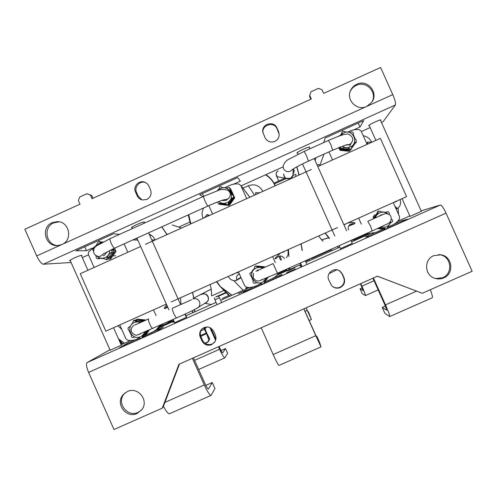 <?xml version="1.0" encoding="UTF-8"?>
<svg xmlns="http://www.w3.org/2000/svg" width="497" height="497" viewBox="0 0 497 497"><rect width="100%" height="100%" fill="white"/><g stroke="black" fill="none" stroke-linecap="round" stroke-linejoin="round"><path stroke-width="0.75" d="M261.397 283.489L255.7 286.03C252.787 287.309 249.755 287.726 246.599 287.285L244.686 285.831L238.436 271.853M277.929 254.191L278.109 254.582M278.836 256.216L280.637 260.229M261.18 279.879L262.478 279.444M278.879 272.611L278.687 272.965C276.904 275.611 274.568 277.593 271.66 278.91L264.677 282.029M272.623 256.564L275.326 262.609M263.081 267.336L262.025 266.964M263.062 267.349L257.875 266.814L255.638 265.97M265.41 267.019L263.572 266.982M267.436 277.637L266.125 279.997M264.305 283.222L264.485 281.7M262.254 284.135L261.18 283.259L255.918 282.712L255.141 283.247C253.656 283.427 252.961 282.793 253.048 281.352L253.24 280.762L251.078 275.934L250.513 275.673L249.836 273.418L251.414 272.642L252.252 270.797L254.514 268.355L254.694 266.703L255.383 266.1L257.539 267.007L262.795 267.554L265.181 267.125M268.722 277.084L267.597 277.568M260.465 266.659L263.118 267.305M267.28 277.705L264.205 281.911L264.298 282.526L267.958 277.488M263.814 266.833L257.21 266.143M266.547 278.016L262.509 282.228C253.576 286.626 246.941 271.784 256.172 268.069C258.384 267.137 260.583 267.175 262.758 268.194M264.298 282.526L264.218 283.265M260.465 280.345L261.515 280.004M267.964 277.488L264.534 282.221M256.974 266.001L259.44 266.255M259.477 266.255L264.069 266.74M258.999 269.84L257.166 270.293M254.501 268.2L254.228 268.573M265.143 266.852L265.454 267.001M251.476 272.462L250.488 272.847M257.875 266.814L257.539 267.007M361.35 224.159L358.629 218.09M383.168 229.16L376.08 232.323L367.904 233.72L366.475 233.515M393.251 202.602L399.569 216.68L399.371 219.102C397.563 221.774 395.19 223.774 392.251 225.11L387.778 227.104M386.89 211.908L386.07 212.194M379.497 227.657L382.659 228.353L381.677 228.564L383.703 228.365L385.132 229.322M385.647 229.092L384.703 228.148L382.659 228.353M391.257 219.09L391.804 219.401C392.891 220.32 392.891 221.271 391.804 222.252L390.915 222.457L387.766 226.781L387.635 228.204M378.956 227.906L378.049 228.322M374.844 214.642L372.998 217.177M375.365 217.879C376.067 215.555 377.521 213.872 379.727 212.828C382.572 211.679 385.237 211.989 387.728 213.76M390.698 221.016C390.213 223.812 388.685 225.831 386.119 227.073L380.267 227.303M389.493 214.754L389.238 213.685C389.362 212.499 388.784 211.828 387.505 211.672L386.368 212.325L381.037 211.784L378.671 210.964L377.844 212.536L377.975 213.157L374.837 217.475L372.818 219.028M380.273 215.294L382.348 214.623L379.105 216.183M384.777 229.223L377.478 228.583M373.036 217.102L374.781 214.698M377.788 228.44L384.579 229.136M382.938 228.365L381.795 228.539M381.497 228.558L378.565 228.154M373.477 217.916L376.875 213.654M376.583 213.89L373.626 217.816M378.658 228.111L381.093 228.533M378 211.25L377.018 212.878L377.049 213.53L377.975 213.157M373.986 217.661L377.049 213.53M381.677 228.564L378.832 227.999M139.502 337.873L136.837 339.06C133.96 340.321 130.966 340.731 127.853 340.283L125.952 338.83L119.765 324.939M159.872 325.367L156.387 329.666L152.598 332.027L145.664 335.127M153.517 309.842L156.07 315.57M144.59 334.748L147.373 331.201M142.968 320.851L137.234 320.751L134.849 319.993M143.043 321.385L140.831 322.068L135.631 321.509L137.234 320.758L142.223 321.236M144.205 320.869L141.937 321.379M144.515 334.816L148.193 330.555M146.658 331.623L144.13 335.146L142.241 336.326L142.397 337.606M143.459 337.134L143.776 335.419M140.458 338.469L139.253 337.662L134.06 337.096L133.395 337.581C132.047 337.712 131.345 337.084 131.289 335.711L131.407 335.158L128.773 330.064C127.841 329.25 127.779 328.349 128.593 327.355L129.599 327.088L132.649 322.845L133.482 320.633L135.302 320.987L135.631 321.509M147.218 330.983L145.298 332.083L142.602 336.053L144.13 335.146M137.215 320.739L143.223 320.751M149.311 330.064L144.925 336.146L144.105 336.643L148.609 330.375M145.149 320.447L136.47 319.515L136.141 319.962M144.621 332.108C143.881 334.208 142.502 335.73 140.496 336.674C131.68 341.01 125.101 326.262 134.221 322.59C136.259 321.727 138.309 321.714 140.371 322.565M142.241 336.326L142.602 336.053M137.433 334.91L140.608 333.798M136.47 319.515L137.334 319.117L140.403 319.441M140.545 319.428L146.05 320.049M135.811 324.572L135.482 324.69M143.701 336.606L144.105 336.643M225.265 187.437L229.825 185.381C232.733 184.089 235.764 183.654 238.92 184.083L240.84 185.53L246.711 198.651M212.592 214.039L208.827 205.621M222.55 204.205L226.265 204.447M219.885 204.329L228.384 205.031L229.279 202.888L228.645 202.403L227.924 204.702L226.7 204.714L225.626 203.764L220.817 203.416L221.538 203.894L220.382 203.236L218.525 203.913L217.518 201.999M226.092 204.279L221.538 203.894M218.518 203.907L219.065 204.248L221.103 203.708M216.922 191.003L218.972 188.885L219.891 186.742L221.327 186.829L221.985 187.518L227.235 188.046L228.098 187.531L229.695 187.754L229.912 189.984L232.074 194.812L232.963 195.234C234.019 196.477 233.832 197.402 232.391 198.011L231.732 198.11L228.645 202.403M229.912 189.984L230.54 190.6L230.714 189.966L229.993 188.052M226.359 204.522L220.718 203.379M228.005 205.149L228.893 205.242L234.404 197.582L234.106 196.924M231.043 202.981L229.235 205.491L228.893 205.242M217.785 190.718L220.606 188.543C229.515 184.101 236.15 198.93 226.93 202.683C223.985 203.863 221.258 203.484 218.761 201.527M220.382 203.236L220.817 203.416M221.662 200.496L225.936 200.465L227.483 199.403M232.223 192.277L234.721 197.874L232.907 200.39M232.857 200.508L231.136 202.894M229.235 205.491L226.123 205.174M226.06 205.18L219.618 204.354M234.721 197.874L234.404 197.582M232.205 192.258L230.732 189.158M233.609 195.818L230.77 189.463M224.557 199.639L227.253 199.216C229.974 197.651 230.838 195.377 229.844 192.395L228.086 190.27C223.526 189.009 219.724 189.282 216.686 191.084L203.335 196.47L204.957 200.981L207.703 206.125C214.642 203.056 219.854 200.999 223.346 199.968L224.899 199.564M231.677 192.177L232.888 195.184M232.782 198.527L229.316 203.372M229.31 203.242L232.664 198.558M232.801 195.141L231.888 192.581M233.36 195.613L233.466 195.712C234.404 196.849 234.224 197.775 232.931 198.489L232.341 198.638L231.732 198.11M232.341 198.638L229.279 202.888M230.54 190.6L232.639 195.06M363.245 135.743C367.103 136.439 369.892 138.545 371.601 142.061L371.7 142.279M398.091 208.063L398.532 214.362M398.905 219.761L398.973 220.743M323.081 241.262L321.54 239.852L328.623 237.852L329.412 238.436M321.54 239.852L328.71 237.734L329.567 238.361M328.623 237.852L325.144 233.074M332.139 250.563L330.971 249.364M329.393 238.442L328.71 237.734L321.609 239.753L318.701 235.951M295.653 176.578L295.932 175.192M298.983 175.074L296.752 166.893M338.463 247.742L337.289 246.543M338.606 247.68L337.432 246.475M329.542 238.374L325.28 233.012M299.119 175.012L296.889 166.818M348.484 131.73L350.031 131.028C352.982 129.723 356.051 129.276 359.244 129.698L361.182 131.152L367.109 144.354M338.246 136.358L339.836 135.638M332.549 159.935L328.939 151.883M122.871 343.949L118.963 339.892M149.162 234.112C151.833 235.23 153.784 237.106 155.014 239.747L155.107 239.964M180.529 297.759L181.051 304.388M118.603 339.078L124.287 343.315M118.479 338.805L124.443 343.247M210.262 284.458L211.163 289.13L193.811 298.032L211.281 289.142L193.811 298.032L193.842 298.436M192.426 312.911L192.65 310.526M193.774 298.473L192.712 292.311M211.281 289.142L211.629 295.765M192.581 312.843L192.799 310.457M193.929 298.393L193.96 298.045M206.982 326.914L205.099 328.697M172.204 224.973L181.554 228.036M161.879 226.812L167.098 234.559M122.088 344.297L119.926 342.054M194.638 309.563L194.799 311.849M161.736 226.88L166.961 234.621M192.581 292.366L193.7 298.511M194.495 309.631L194.656 311.911M122.231 344.235L119.758 341.663M265.528 174.82C269.772 177.466 272.94 181.063 275.021 185.617L275.121 185.841M190.91 223.818L188.711 214.698M229.794 296.237L220.096 286.229L216.854 281.513M230.055 296.119L222.668 288.49M300.946 243.897L302.282 250.556M243.132 290.279L233.745 280.594M203.149 218.295L203.056 218.077C201.608 214.586 201.832 211.2 203.72 207.92M242.934 188.158L248.307 185.735C254.458 183.635 259.21 185.362 262.565 190.923L262.783 191.401M288.403 249.506L288.95 256.52M289.739 267.765L289.857 269.436M342.396 149.094L348.509 149.522M340.203 146.982L340.085 147.342C340.122 148.907 340.917 149.479 342.464 149.05L342.942 148.715L348.198 149.23L350.497 149.945L351.286 149.112M342.011 132.096L341.501 133.681M339.731 135.824L342.104 133.202L342.203 131.668L342.849 131.133L345.16 131.823L350.472 132.339L351.242 131.867C352.715 131.748 353.417 132.37 353.361 133.736L353.181 134.283L355.361 139.135L355.92 139.446L356.417 141.993L355.013 142.459L351.913 147.317M348.608 149.616C346.403 150.355 344.266 150.212 342.191 149.193M340.035 147.572L339.693 147.187M339.258 147.36L340.321 149.777L349.789 150.709L350.286 150.026M340.588 135.532L343.831 132.823C352.864 128.325 359.561 143.248 350.217 147.05C347.403 148.193 344.763 147.907 342.284 146.174M342.942 148.715L343.514 147.652L342.967 148.1C341.613 148.82 340.78 148.41 340.457 146.882M343.514 147.652L348.819 148.174L349.211 148.715L350.957 149.199L351.466 148.827L351.876 146.795L353.181 145.64M355.162 143.341L351.907 147.87M350.366 150.001L349.447 151.268L346.372 150.964M346.198 150.982L340.035 150.343L340.321 149.777M345.452 145.068L349.211 144.813M351.919 147.758L355.113 143.36M349.447 151.268L349.789 150.709M340.035 150.343L338.78 147.559M352.298 146.944L351.919 147.404M354.609 143.503L356.194 142.347M348.198 149.23L348.819 148.174M353.783 144.9L352.51 146.727M229.651 296.299L219.997 286.328L231.882 295.305M216.456 281.687L219.997 286.328L232.031 295.237M265.889 174.658C269.995 177.317 273.07 180.877 275.102 185.331L275.295 185.76M190.513 223.998L188.22 214.921M301.12 243.816L302.294 250.55M265.727 174.733C269.852 177.373 272.928 180.933 274.971 185.393L275.158 185.822M300.983 243.878L302.151 250.618M220.096 286.229L216.593 281.625M190.649 223.936L188.363 214.853M354.175 240.734L353.852 240.008L351.081 240.386M360.431 283.744L363.164 290.596L360.064 288.85L362.251 287.881M360.754 283.601L361.884 286.135C364.344 291.702 365.531 294.845 365.438 295.572L362.201 293.615L360.064 288.85M353.852 240.008L367.929 233.72M210.896 328.051L215.878 339.202M219.115 346.459L220.065 348.577C221.32 351.317 222.196 352.752 222.681 352.882L225.514 348.527L227.626 353.261L224.818 357.877C223.855 357.623 222.109 354.752 219.581 349.267L218.456 346.751M209.871 327.511L215.592 340.327M221.003 350.528L225.514 348.527M158.928 326.989L173.646 320.428M124.095 243.878L127.835 252.265M95.225 246.239L88.528 252.054L88.342 254.439L94.144 267.461M246.152 288.937L245.822 288.217L246.829 287.316M288.428 268.349L289.086 269.778M306.152 307.836L309.202 314.52L308.388 311.768L311.426 319.503L306.09 307.86M307.997 311.942L308.388 311.768M278.078 273.822L286.831 269.914L287.154 270.635M245.822 288.217L247.643 287.403M286.831 269.914L286.955 269.007M372.918 278.202L384.659 304.388L386.753 310.227L382.224 307.407L385.368 306.015M373.44 277.972L385.504 304.878L416.554 291.149M430.309 289.739C432.123 294.466 432.763 297.15 432.216 297.79L432.123 297.827M382.224 307.407L384.926 313.427L389.691 316.558C389.915 315.62 388.517 311.731 385.504 304.878M193.463 357.846L205.044 383.802C206.597 387.157 207.727 388.89 208.436 389.002L208.324 389.002M192.395 358.318L204.298 384.989C207.417 391.717 209.672 395.183 211.082 395.395L214.909 388.517L212.244 382.541L208.566 388.896M169.694 413.659L169.545 413.728C168.141 413.846 166.104 411.361 163.426 406.266M205.795 385.392L212.244 382.541M303.897 308.836L318.148 340.482M261.211 327.778L273.17 354.541L315.806 335.692L321 346.875L319.559 342.296L316.869 336.295L318.167 340.476M303.804 308.873L315.806 335.692M279.022 365.407L278.979 365.425C278.183 364.941 276.251 361.313 273.17 354.541M316.303 336.544L316.869 336.295M107.147 259.54L107.837 259.415L108.899 257.204L107.004 257.291L107.184 257.918L106.141 259.596L104.072 258.682M104.128 258.732L103.643 258.713M99.065 258.695L99.984 258.521M102.09 242.3L99.338 241.523M94.411 248.022L98.518 241.641L98.996 241.511L100.406 242.499L102.506 242.306M93.442 251.035C92.628 250.097 92.684 249.196 93.604 248.326L94.355 248.109M113.341 248.736C113.987 252.824 112.508 255.843 108.893 257.794L108.88 257.8M108.421 258.974L109.526 259.086L114.962 251.494L113.633 248.606M112.291 256.595L110.545 259.03L109.526 259.086M109.75 250.438C109.657 253.731 108.153 256.117 105.246 257.595C102.059 258.844 99.201 258.297 96.679 255.974M95.43 246.823L98.978 243.542L101.388 242.903M95.467 255.247L96.194 256.166L96.101 256.763C96.089 257.999 96.691 258.664 97.909 258.757L98.841 258.098L103.724 258.701M102.985 255.781L104.258 255.39L107.228 251.699M114.658 248.14L115.95 251.482L114.242 253.861M114.148 254.073L112.452 256.44M115.95 251.482L114.962 251.494M103.034 242.033L101.904 241.983L102.916 242.089M107.004 257.291L110.048 253.035L110.769 252.911C112.44 252.078 112.539 251.109 111.061 250.01L110.819 249.923M108.886 257.676C110.999 256.57 112.378 254.855 113.024 252.538M113.273 250.544L113.086 248.854M112.179 249.277L112.72 249.997C113.757 251.103 113.664 252.066 112.434 252.874L110.048 253.035M112.241 249.755L111.16 249.755M111.918 252.992L108.899 257.204M279.817 255.992L281.538 259.832M222.171 298.511L228.887 295.51M288.658 268.84L289.782 268.337M305.5 261.323L309.507 259.533M311.259 258.751L331.369 249.774M218.456 296.287L226.265 292.801M367.668 144.099L367.705 142.099L371.688 142.285M399.973 199.595C401.265 203.136 400.445 206.112 397.519 208.516L394.953 206.392M393.636 202.434L396.289 201.67L396.743 201.043M346.999 223.296L350.826 222.383L354.609 222.631L355.02 222.96L354.516 223.787L352.572 223.544C349.124 224.296 347.751 226.39 348.465 229.838L348.484 229.906M317.272 165.364L318.447 164.314L319.962 165.613M344.011 225.004L346.198 223.65M167.253 306.102L165.01 308.544L164.159 308.308L166.625 304.692M293.056 174.273L294.311 170.98L293.36 168.868M273.971 183.113L284.998 178.143M293.224 168.955L294.23 171.198M121.79 329.492L117.938 325.759M284.495 258.508L284.458 258.446C281.55 255.116 278.761 255.209 276.09 258.732L275.021 258.732L275.046 258.21L280.569 253.01M255.62 194.638L255.651 192.643L259.589 192.842M287.633 249.848L287.887 250.513C288.67 253.166 288.167 255.551 286.384 257.663M288.092 249.643L288.142 254.104M281.364 252.65L283.961 251.904L284.439 251.277M239.337 273.859L237.659 275.027C236.473 276.438 236.168 278.022 236.74 279.774L236.429 280.507C232.745 281.066 230.024 279.699 228.26 276.407M204.522 217.68L206.976 214.605L208.473 215.897M231.434 274.99L232.211 275.052L234.491 273.623M235.28 273.269L238.684 272.406M301.375 265.025L299.921 265.696L301.393 265.069M301.747 265.858L300.405 266.485L301.772 265.907M340.451 248.63L352.255 243.393M174.633 322.652L186.325 317.378M338.426 270.231L339.749 271.033L342.023 273.89L343.663 277.556C345.08 281.811 343.837 285.048 339.936 287.266C337.152 288.372 334.568 288.012 332.195 286.185M340.277 287.527C336.972 288.769 334.09 288.13 331.629 285.607L328.815 280.097C325.473 273.518 334.419 266.442 340.091 271.182L342.377 274.064L344.03 277.748C345.458 282.035 344.204 285.297 340.277 287.527M214.611 342.234L212.169 344.011C207.957 345.396 204.752 344.154 202.546 340.29L200.918 336.649C199.875 334.052 200.136 331.611 201.714 329.318L202.366 328.56M211.647 344.651C207.411 346.042 204.18 344.794 201.956 340.905L200.322 337.239C199.266 334.63 199.533 332.17 201.123 329.859C205.826 325.61 210.02 326.082 213.704 331.288L215.338 334.953C216.27 337.183 216.183 339.358 215.077 341.495L211.647 344.651M438.714 254.594L439.957 254.762C451.363 256.297 453.401 273.555 442.672 277.699L435.751 278.587M443.715 277.891C454.519 273.729 452.469 256.353 440.988 254.799L433.732 255.657C423.767 259.54 424.45 275.288 434.707 278.283C437.758 279.277 440.758 279.152 443.715 277.891M141.515 410.1L138.147 412.355C127.12 417.89 115.807 402.048 124.585 393.375L124.964 392.978M137.129 413.454L141.819 409.708C149.305 400.601 137.88 386.25 127.369 391.549L123.48 394.345C114.639 403.073 126.027 419.027 137.129 413.454M289.931 270.064L293.783 268.231L289.931 270.064M289.95 271.561L294.069 269.585L289.95 271.561M241.405 292.441L245.642 290.416L241.405 292.441M110.148 350.217L121.311 345.16M409.994 216.363L421.363 211.337M179.479 364.053L163.109 407.118L162.252 408.18L113.993 429.507L88.565 372.39C86.416 367.14 85.95 363.866 87.155 362.555L109.943 349.764M377.378 276.22L422.276 293.292L472.15 271.256L446.033 213.132C443.56 207.908 441.665 205.199 440.348 205.006L421.145 210.846M174.211 321.696L172.888 322.367L174.267 321.826M135.041 339.737L127.642 343.042L119.143 347.981L156.835 331.164L163.463 327.057L154.306 331.145M245.475 291.627L245.145 290.894L243.381 292.559L281.575 275.518L281.886 274.499L273.307 278.065M245.145 290.894L254.042 286.67M374.241 233.018L365.27 237.019L369.283 236.392L407.987 219.127L402.011 220.625L394.003 224.203M409.795 215.915L397.544 221.382M369.78 233.77L351.578 241.89M339.786 247.152L305.922 262.267M300.728 264.584L276.885 275.22M249.475 287.452L220.612 300.331M216.015 302.381L185.99 315.781M173.962 321.149L157.754 328.38M130.692 340.457L121.119 344.725M422.276 293.292L377.428 276.202L178.939 364.289L162.252 408.18M402.446 221.6L402.011 220.625M254.793 286.402L255.191 287.291M273.331 279.196L272.921 278.283M128.064 343.999L127.642 343.042M343.874 224.694L406.565 196.65L380.391 138.359L317.819 166.582M311.383 169.483L145.453 244.319M140.651 246.487L80.253 273.729L105.842 331.17L166.358 304.096M337.426 227.576L171.173 301.946M291.031 269.405L287.732 270.933L291.031 269.405M287.434 270.94L294.957 267.709L287.434 270.94M290.782 270.989L287.595 272.48L290.782 270.989M286.57 272.803L295.249 269.039L286.57 272.803M242.343 291.832L239.405 293.218L242.343 291.832M238.181 293.646L246.711 289.906L238.181 293.646M144.012 222.563L144.478 222.029C143.72 221.811 141.117 222.668 136.663 224.613C133.333 226.154 131.624 227.154 131.537 227.62L132.239 227.645M309.327 147.634L309.78 147.087C309.283 146.839 307.177 147.534 303.456 149.175C299.331 151.1 297.138 152.386 296.889 153.02L297.61 153.039M380.54 120.436L380.994 119.92C380.609 119.709 378.782 120.324 375.527 121.765C371.271 123.753 368.973 125.076 368.631 125.741L369.308 125.729M81.514 255.843L81.968 255.359C81.141 255.209 78.483 256.11 73.978 258.067L69.555 260.614L70.232 260.621M274.822 141.415C277.593 140.005 279.053 137.75 279.196 134.644L278.556 131.612L276.904 127.928C273.828 120.125 261.049 124.12 262.876 132.308L265.056 137.737C267.293 141.639 270.548 142.863 274.822 141.415M279.196 134.345L276.991 128.748C273.94 120.995 261.248 124.952 263.056 133.09M356.771 84.26C354.243 85.434 352.311 87.248 350.981 89.696C345.26 99.319 356.734 111.521 366.724 106.42L371.476 102.618C379.298 93.25 367.618 78.675 356.771 84.26M372.104 101.705C377.478 92.125 366.09 80.359 356.318 85.372C353.808 86.54 351.888 88.342 350.565 90.771L350.168 91.597M146.82 199.452C150.672 197.216 151.896 193.973 150.485 189.73L148.851 186.071C147.932 184.107 146.447 182.778 144.403 182.082C138.713 179.989 132.811 186.673 135.538 192.115L137.172 195.768C138.265 198.054 140.048 199.459 142.515 199.98L146.82 199.452M52.148 222.687C40.164 227.458 45.364 247.326 58.124 245.518L61.876 244.524C73.239 240.039 69.369 221.221 57.174 221.637L52.148 222.687M59.131 221.83L53.732 222.861C42.835 227.185 45.941 245.183 57.652 245.555M90.411 195.072L86.919 193.737L91.74 195.427L90.411 195.072L92.038 198.713L311.321 98.996L309.668 95.312L309.532 96.35L310.824 99.22M309.668 95.312L311.029 91.734L318.428 88.367L322 89.702L323.653 93.386L380.596 67.493L392.785 94.616C395.059 99.965 395.929 103.419 395.401 104.966L383.112 121.69L381.447 122.448M71.065 262.497L43.382 264.224C41.413 263.832 39.195 261.062 36.716 255.924L24.85 229.266L80.005 204.186L78.377 200.546L79.7 197.023L86.919 193.737M353.833 129.829L360.002 127.039L363.742 120.566L325.162 138.017L323.709 142.577M233.571 184.201L240.349 181.138L237.74 177.559L199.676 194.781L202.857 196.688M119.603 234.329L113.409 233.801L75.842 250.799L86.484 250.699L92.107 248.158M82.297 257.608L88.503 254.806M241.144 185.835L283.091 166.886M361.35 131.525L370.128 127.561M145.714 182.647L145.379 182.529C139.725 180.448 133.861 187.089 136.569 192.494L138.191 196.122L142.043 199.881M91.74 195.427L93.007 198.272M84.739 246.773L86.484 250.699M202.422 193.538L203.664 196.321M358.219 123.063L360.002 127.039M208.56 339.19L208.74 339.408C209.051 340.718 208.56 341.737 207.261 342.458L207.081 342.24C208.38 341.52 208.877 340.501 208.56 339.19L206.615 333.729L203.658 327.716M208.74 339.408L206.795 333.953L203.739 327.672M204.366 327.399L205.062 328.815L204.329 329.144M208.647 341.072L209.715 338.942L206.957 333.785L205.062 328.815M204.447 327.368L206.889 333.456L209.678 338.799M207.081 342.24L204.901 343.21M207.261 342.458L205.162 343.39M215.816 297.076L218.27 296.013L215.816 297.076M218.27 296.013L219.488 297.809L214.89 299.871L217.015 304.63M251.178 272.524L250.811 272.747M366.873 233.602L365.798 233.814M384.175 228.837L385.076 228.645M390.897 222.507L391.493 222.352M377.018 212.878L377.844 212.536M386.126 212.219L386.828 211.952M159.531 326.144L163.774 323.622M134.153 337.14L133.643 337.432M129.667 326.871L129.065 327.163M136.743 320.317L135.302 320.987M143.77 336.09L142.403 336.91M240.84 185.53L249.867 197.228M222.078 187.499L221.606 187.071M230.714 189.966L230.154 189.413M232.931 198.489L232.391 198.011M229.328 203.49L228.757 203.062M220.562 204.068L219.91 203.646M315.135 160.593L315.955 157.742M298.728 175.192L298.796 174.646M323.976 154.126L319.857 165.507M151.399 235.329L149.628 235.162M167.806 234.242L166.905 234.13M203.379 218.195L203.056 218.077M254.483 195.147L248.307 185.735M354.995 143.397L355.61 142.39M348.652 149.659L349.211 148.715M340.085 147.342L340.277 146.95M342.464 149.05L342.967 148.1M341.538 133.65L341.998 132.631M190.811 223.6L190.457 223.513M361.884 286.135L374.055 280.737M194.582 360.356L219.581 349.267M133.01 239.852L137.812 240.126M152.212 240.952L152.846 240.989M135.395 238.771L137.265 238.895M151.715 239.84L154.927 240.045M305.028 311.358L307.221 310.383M164.898 402.408L204.298 384.989M101.86 242.089L100.096 242.02M112.434 252.874L110.769 252.911M112.72 249.997L111.061 250.01M108.88 257.831L107.184 257.918M99.648 258.415L98.449 258.477M211.865 295.827L223.961 290.428M215.897 296.877L225.887 292.41M366.792 143.652L367.395 142.838M395.929 208.566L396.755 208.255M348.788 225.899L354.305 223.756M167.7 307.115L165.209 308.308M296.019 174.155L292.876 175.571M286.235 178.572L274.406 183.902M189.724 222.109L179.311 226.806M284.278 251.73L283.961 251.904M240.89 277.345L236.74 279.774M209.312 215.518L207.721 214.859M238.566 272.151L237.678 272.555M152.883 328.48L152.821 328.511C152.119 328.411 151.113 326.976 149.814 324.193C148.566 321.242 148.162 319.478 148.603 318.906L148.615 318.9M196.967 308.351L198.427 307.332C199.943 305.649 200.285 303.742 199.465 301.623C197.912 298.908 195.663 298.038 192.712 299.02M176.696 317.856L176.646 317.875C176.031 317.738 175.074 316.278 173.776 313.489C172.521 310.538 172.061 308.792 172.403 308.264L191.513 299.772M205.795 302.76C210.057 301.101 208.988 294.112 204.447 293.901L202.571 294.044M205.336 302.903L207.013 301.828C210.672 298.492 206.249 292.062 201.838 294.299L201.366 294.541M134.631 324.982L135.662 324.647M201.956 340.905L202.546 340.29M440.348 205.006L87.155 362.555M446.033 213.132L88.565 372.39M200.322 337.239L200.918 336.649M342.377 274.064L342.023 273.89M344.03 277.748L343.663 277.556M292.472 169.458L290.354 171.223C287.365 172.223 285.092 171.366 283.532 168.645L283.091 166.222C284.296 162.5 286.601 159.972 289.993 158.63L304.189 151.399L328.43 140.44L330.847 144.615L332.692 150.187M304.189 151.399L306.45 155.636L308.494 161.115L332.723 150.175L346.856 144.664M283.706 173.931C283.594 175.758 284.272 177.205 285.738 178.274L290.236 178.659M283.712 174.037C284.228 177.976 286.415 179.485 290.291 178.56L292.932 175.366L293.006 173.602M352.18 141.688L351.261 143.198L349.459 144.534L346.129 144.863M278.146 170.844C275.692 172.639 275.518 174.627 277.63 176.808L285.738 178.274L290.733 178.398M292.938 175.143L292.988 173.993M114.527 248.177C113.695 247.885 112.589 246.276 111.21 243.344C110.036 240.579 109.694 238.995 110.172 238.597L203.31 196.483M103.923 253.513L100.17 256.409L98.86 256.464M257.166 270.679L273.133 263.584L277.444 273.251L372.123 230.993M258.16 270.672L255.887 271.113M382.64 214.617L367.774 221.289L370.495 225.986L372.154 230.981L387.07 224.066C387.834 223.6 392.512 221.923 390.828 216.543C390.35 214.766 388.492 213.766 385.256 213.561L382.634 214.636M278.631 132.401L278.556 131.612M43.382 264.224L395.401 104.966M36.716 255.924L392.785 94.616M138.191 196.122L137.172 195.768M136.569 192.494L135.538 192.115M276.991 128.748L276.904 127.928M209.548 338.507L209.479 338.171M206.615 333.729L200.788 336.326M206.243 332.984L200.527 335.525M204.31 329.325L200.838 330.865M206.317 332.182L205.957 332.344M300.461 262.981L302.114 266.665M305.276 260.832L306.929 264.516M131.991 227.086L132.606 228.452M136.905 238.094L168.912 309.83M173.192 319.416L174.695 322.789M143.757 222.004L144.279 223.172M148.584 232.82L180.616 304.58M184.89 314.147L186.387 317.508M297.355 152.461L298.157 154.25M302.499 163.935L334.804 236.025M339.147 245.717L340.513 248.773M309.072 147.069L309.867 148.833M314.216 158.531L346.589 230.757M350.938 240.449L352.317 243.53M367.904 233.72L364.568 234.367M156.387 329.666L173.211 319.465M129.686 326.821L128.909 327.2M134.65 320.099L133.873 320.453M147.907 330.89L146.733 331.574M240.678 185.232L249.91 197.21M219.065 204.248L218.525 203.913M355.877 142.85L356.417 141.993M350.988 149.603L351.466 148.833M365.438 295.572L378.18 289.925M198.645 369.47L224.818 357.877M309.128 320.522L311.426 319.503M432.216 297.79L389.691 316.558M211.082 395.395L169.545 413.728M321 346.875L278.979 365.425M107.514 259.521L106.141 259.596M99.481 258.676L97.909 258.757M366.674 143.391L367.42 142.366M396.134 209.02L397.37 208.56M348.72 226.023L354.516 223.787M349.832 224.644L352.572 223.544M167.278 306.158L166.806 306.376M167.756 307.233L165.01 308.544M288.285 250.146L287.887 250.513M241.057 277.724L236.64 280.345M209.461 215.456L207.541 214.654M239.455 274.127L237.659 275.027M205.696 302.754L198.427 307.332C194.24 309.892 186.984 313.408 176.646 317.875L137.619 334.866C135.936 335.798 133.917 334.854 131.556 332.039C130.736 329.275 131.5 327.069 133.842 325.423M211.268 304.499L204.789 303.325M148.578 318.919L135.513 324.74M440.988 254.799L439.957 254.762M123.48 394.345L124.585 393.375M201.123 329.859L201.714 329.318M340.091 271.182L339.749 271.033M328.43 140.44C338.295 136.19 344.185 134.097 346.098 134.159C348.161 133.581 350.18 134.631 352.149 137.315C353.075 138.818 352.777 140.775 351.261 143.198L349.503 146.211M290.279 178.634C292.46 176.808 293.348 175.721 292.932 175.366L293.211 168.961M292.36 169.539L291.727 170.092C293.286 168.545 301.12 164.42 308.494 161.115M276.978 171.713C275.114 175.099 276.823 175.876 278.662 181.001M280.32 177.292L277.63 176.808M225.508 199.502L224.681 199.608M110.172 238.597L96.679 245.785C94.157 246.959 93.231 249.444 93.902 253.234C95.231 255.601 97.319 256.657 100.17 256.409M102.854 254.191L114.596 248.165L207.703 206.125M112.838 255.905L115.627 255.793M253.47 273.344L253.259 277.96C255.253 280.588 257.322 281.532 259.471 280.793L277.444 273.251M350.565 90.771L350.981 89.696M58.721 221.817L57.174 221.637M145.379 182.529L144.403 182.082M263.05 133.084L262.876 132.308M70.015 260.13L110.197 350.342M81.297 255.359L87.938 270.262M113.54 327.722L121.367 345.278M369.078 125.225L375.887 140.39M402.054 198.67L410.05 216.487M380.317 119.926L421.419 211.461M209.715 338.942L209.647 338.606M300.089 263.143L301.002 265.187M336.873 269.784L328.983 273.704M310.221 260.347L309.14 259.105M185.201 314.005L186.648 317.254M219.488 297.809L221.619 302.574M214.362 297.765L214.89 299.871"/></g></svg>
